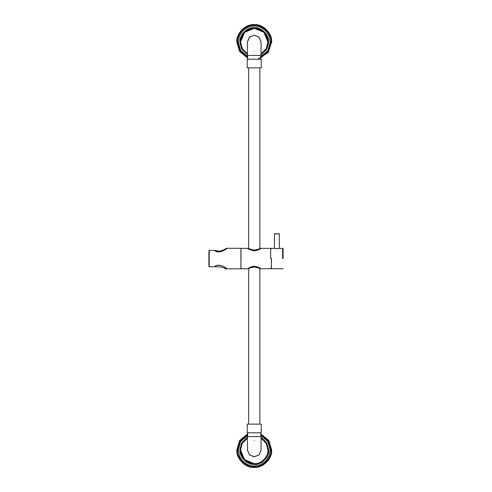 <?xml version="1.0" encoding="UTF-8"?>
<svg xmlns="http://www.w3.org/2000/svg" width="492" height="492" viewBox="0 0 492 492"><rect width="100%" height="100%" fill="white"/><g stroke="black" fill="none" stroke-linecap="round" stroke-linejoin="round"><path stroke-width="0.74" d="M261.111 42.011L259.106 37.164L254.253 35.153L249.401 37.164L247.396 42.011L247.451 42.896M247.451 53.892L242.279 48.653L240.563 42.011L244.573 32.331L254.253 28.321L263.933 32.331L267.943 42.011L266.227 48.653L261.055 53.892M247.716 57.828L239.887 51.316L237.138 42.011L238.306 35.799L242.002 30.061L247.648 26.224L253.829 24.901L260.071 25.916L265.895 29.465L269.874 35.012L271.35 41.162L268.86 50.934L260.791 57.828M260.791 57.41L268.374 50.99L270.981 42.011C271.732 33.733 262.531 24.532 254.253 25.283C245.975 24.532 236.775 33.733 237.525 42.011L240.133 50.99L247.716 57.41M247.716 56.654L240.637 50.491L238.214 42.011L239.34 36.107L242.913 30.67L248.349 27.103L254.253 25.978L260.157 27.103L265.594 30.67L269.161 36.107L270.293 42.011L267.869 50.491L260.791 56.654M247.716 58.148L239.641 51.482L236.843 42.011C236.062 33.395 245.637 23.819 254.253 24.6C262.869 23.819 272.445 33.395 271.664 42.011L268.011 52.687L258.115 58.991M247.716 57.89L239.832 51.34L237.076 42.011L238.263 35.75L242.009 29.969L247.722 26.131L253.958 24.84L260.243 25.916L266.08 29.563L270.022 35.209L271.418 41.426L268.835 51.082L260.791 57.89M254.253 59.138L247.248 59.298L247.248 67.859L254.253 67.859C263.288 67.859 263.288 67.859 254.253 67.859L261.258 67.859L261.258 59.298L254.253 59.138M254.253 59.298C263.288 59.298 263.288 59.298 254.253 59.298C245.219 59.298 245.219 59.298 254.253 59.298M254.253 55.405L261.055 55.405L261.055 42.011L259.063 37.201L254.253 35.209L249.444 37.201L247.451 42.011L247.451 55.405L254.253 55.405M254.253 67.859L247.248 67.859M247.451 449.085L247.39 449.989L249.401 454.836L254.253 456.847L259.099 454.836L261.111 449.989M261.055 438.108L266.221 443.347L267.943 449.989C268.552 456.761 261.024 464.288 254.253 463.679L244.573 459.669L240.563 449.989L242.279 443.347L247.451 438.108M247.716 434.172L239.862 440.715L237.132 449.989C236.492 458.07 244.875 467.099 252.98 467.056L255.397 466.84L252.851 466.982M255.649 466.982L261.633 465.432L267.082 461.318L270.489 455.401L271.344 449.141L268.411 440.371L260.791 434.172M247.716 434.59L240.133 441.01L237.519 449.989C236.775 458.267 245.975 467.468 254.253 466.717C262.531 467.468 271.732 458.267 270.981 449.989L268.368 441.01L260.791 434.59M260.791 435.346L267.863 441.515L270.286 449.989L269.161 455.893L265.588 461.33L260.151 464.897L254.253 466.022L248.349 464.897L242.913 461.33L239.34 455.893L238.214 449.989L240.637 441.508L247.716 435.346M260.791 433.852L268.866 440.524L271.664 449.989C272.439 458.606 262.863 468.181 254.253 467.4C245.637 468.181 236.062 458.606 236.837 449.989L239.641 440.518L247.716 433.852M253.374 467.142C245.121 467.4 236.394 458.218 237.076 449.989L239.819 440.678L247.716 434.104M260.791 434.11L268.527 440.445L271.418 449.405L270.446 455.703L266.904 461.607L261.32 465.641L255.127 467.142M254.253 432.862L261.258 432.702L261.258 424.141L254.253 424.141C245.219 424.141 245.219 424.141 254.253 424.141L247.248 424.141L247.248 432.702L254.253 432.862M254.253 432.702C245.219 432.702 245.219 432.702 254.253 432.702C263.288 432.702 263.288 432.702 254.253 432.702M254.253 436.595L247.451 436.595L247.451 449.989L249.444 454.799L254.253 456.791L259.063 454.799L261.055 449.989L261.055 436.595L254.253 436.595M254.253 424.141L261.258 424.141M240.926 248.288L227.052 248.288C227.279 248.417 219.18 254.721 214.383 250.391L209.217 250.391L208.909 250.785L208.909 266.344L209.217 266.744L214.383 266.744C219.18 262.414 227.279 268.718 227.052 268.841L240.988 268.78L240.926 248.288L240.926 268.841M208.909 266.344L208.909 250.785M283.091 258.564L283.091 248.817L282.623 248.349L279.29 248.349L279.29 233.903L274.622 233.712L279.105 233.712M279.29 248.349C278.294 248.989 270.698 248.005 276.861 248.644M248.491 268.238L254.253 266.332C258.275 267.23 260.483 268.048 260.889 268.78L260.016 268.238M260.914 268.767L260.016 268.78C259.671 268.232 257.753 267.636 254.253 267.002L250.188 267.931L248.491 268.78L247.593 268.767L248.577 268.152C249.844 267.181 251.738 266.547 254.253 266.258C260.188 267.168 260.711 269.056 260.914 268.767L258.976 267.593L254.253 266.246L247.568 268.78L240.988 268.718M260.016 248.897L260.889 248.349C260.483 249.087 258.275 249.899 254.253 250.797L248.491 248.897M247.617 248.38L254.253 250.133C257.753 249.493 259.671 248.903 260.016 248.349L260.908 248.368C261.123 247.894 259.727 250.139 254.253 250.871C244.807 248.355 248.362 248.066 247.562 248.355L254.253 250.889L258.976 249.536L260.889 248.392M260.889 268.743L270.698 268.718M270.698 258.564L270.637 248.349L270.637 258.564M241.049 258.564L240.988 248.417M271.443 258.564L271.443 268.78L271.381 258.564M226.972 268.841C227.193 268.743 219.291 262.599 214.512 266.744L218.202 266.744C222.482 267.254 224.881 267.949 225.391 268.841L226.972 268.786M215.853 250.391L214.512 250.391C219.291 254.53 227.193 248.392 226.972 248.288L226.351 248.288C226.48 248.251 220.404 252.777 215.853 250.391L215.957 250.434M247.451 54.594L241.83 49.102L239.955 42.011C239.315 34.938 247.175 27.072 254.253 27.712C261.326 27.072 269.192 34.938 268.552 42.011L266.67 49.102L261.055 54.594M261.055 54.778L266.793 49.218L268.718 42.011L264.481 31.783L254.253 27.552L244.026 31.783L239.788 42.011L241.713 49.218L247.451 54.778M261.055 54.034L266.313 48.745L268.066 42.011C268.681 35.178 261.086 27.583 254.253 28.198C247.421 27.583 239.825 35.178 240.44 42.011L242.193 48.745L247.451 54.034M254.253 51.383C263.023 51.383 263.023 51.383 254.253 51.383C245.483 51.383 245.483 51.383 254.253 51.383M261.055 437.406L266.67 442.898L268.552 449.989C269.192 457.062 261.326 464.928 254.253 464.288C247.175 464.928 239.309 457.062 239.948 449.989L241.83 442.898L247.451 437.406M247.451 437.222L241.713 442.782L239.788 449.989L244.026 460.217L254.253 464.448C261.406 465.1 269.358 457.142 268.712 449.989L266.793 442.782L261.055 437.228M247.451 437.966L242.193 443.255L240.44 449.989C239.819 456.822 247.415 464.417 254.253 463.802C261.086 464.417 268.681 456.822 268.066 449.989L266.313 443.255L261.055 437.966M254.253 440.617C245.483 440.617 245.483 440.617 254.253 440.617C263.023 440.617 263.023 440.617 254.253 440.617M209.217 266.744L209.217 250.391M271.443 248.349L274.431 248.349L274.431 233.903L279.29 233.903M282.623 258.564L282.623 248.349M260.791 59.138L260.791 55.405M247.716 55.405L247.716 59.138M259.856 67.859L259.856 248.442M259.856 268.693L259.856 424.141M248.644 424.141L248.644 268.693M248.644 248.442L248.644 67.859M247.716 432.862L247.716 436.595M260.791 436.595L260.791 432.862M270.637 248.349L260.945 248.349M241.049 248.349L247.562 248.349M283.091 268.312L282.623 268.78L271.381 268.718M271.381 248.977L270.698 248.977M271.381 268.158L270.698 268.158"/></g></svg>
